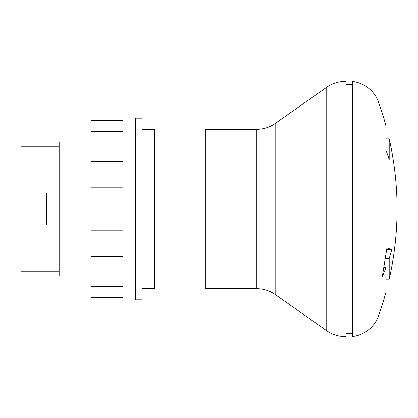<?xml version="1.0" encoding="UTF-8"?>
<svg xmlns="http://www.w3.org/2000/svg" width="418" height="418" viewBox="0 0 418 418"><rect width="100%" height="100%" fill="white"/><g stroke="black" fill="none" stroke-linecap="round" stroke-linejoin="round"><path stroke-width="0.63" d="M386.033 279.146L389.205 279.146A318.814 318.814 0 0 0 397.1 209A318.814 318.814 0 0 0 389.205 138.865L389.205 159.404L386.033 150.391L386.033 126.111A318.814 318.814 0 0 0 377.971 100.602A31.883 31.883 0 0 0 352.468 81.473L352.468 336.527A31.883 31.883 0 0 0 377.971 317.398L377.971 100.602M384.058 267.619L386.033 267.619L386.033 291.895A318.814 318.814 0 0 1 377.971 317.398M275.149 294.497L326.745 330.748A31.883 31.883 0 0 0 346.088 336.527L346.088 81.473A31.883 31.883 0 0 0 326.745 87.252L275.149 123.503A31.883 31.883 0 0 1 256.824 129.298L205.813 129.298L205.813 288.702L256.824 288.702A31.883 31.883 0 0 1 275.149 294.497L275.149 123.503M142.047 288.702L154.801 288.702L154.801 129.298L142.047 129.298M385.542 258.601L389.205 258.601L391.823 249.577L386.943 247.989L382.298 276.632L386.033 267.619M389.205 279.146L389.205 258.601M386.76 249.577L391.823 249.577M142.047 299.863L135.672 299.863L135.672 118.137L142.047 118.137L142.047 299.863M135.672 275.953L122.918 275.953M91.04 275.953L59.157 275.953L59.157 142.047L91.04 142.047M135.672 142.047L122.918 142.047M59.157 271.167L20.9 271.167L20.9 224.941L46.403 224.941L46.403 193.059L46.403 224.941M59.157 146.833L20.9 146.833L20.9 193.059L46.403 193.059M91.04 131.555L91.04 297.365L122.918 297.365L122.918 120.635L91.04 120.635L91.04 131.555L122.918 131.555M91.04 286.445L122.918 286.445M91.04 256.521L122.918 256.521M91.04 230.161L122.918 230.161M91.04 187.839L122.918 187.839M91.04 161.479L122.918 161.479M326.745 330.748L326.745 87.252M256.824 288.702L256.824 129.298M352.468 84.661L346.088 84.661M205.813 142.047L154.801 142.047M386.033 138.865L389.205 138.865M154.801 275.953L205.813 275.953M346.088 333.339L352.468 333.339"/></g></svg>
